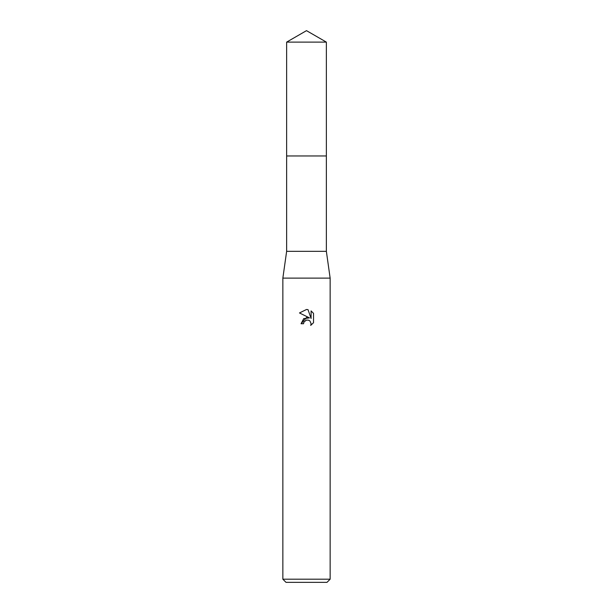 <?xml version="1.0" encoding="UTF-8"?>
<svg xmlns="http://www.w3.org/2000/svg" width="613" height="613" viewBox="0 0 613 613"><rect width="100%" height="100%" fill="white"/><g stroke="black" fill="none" stroke-linecap="round" stroke-linejoin="round"><path stroke-width="0.92" d="M326.361 155.97L326.361 251.33L286.639 251.33L286.639 155.97L326.369 155.963L286.631 155.963L286.639 42.113L306.5 30.65L326.361 42.113L326.369 155.963M286.639 251.33L282.854 278.126L330.146 278.126L330.146 579.201L282.854 579.201L286.01 582.35L326.99 582.35L330.146 579.201M306.5 320.04L303.948 322.032L303.542 323.748L301.06 323.748L306.5 317.534L309.511 317.902L299.473 312.952L306.5 309.488L308.025 309.657L311.09 318.484L311.09 310.921L313.527 313.381L313.527 322.706L310.699 325.411L311.097 323.725L309.994 321.059L308.768 320.239L306.5 320.04L308.768 320.239L309.994 321.059L311.097 323.725L310.699 325.411L313.527 322.706M303.542 323.748L303.795 322.369M309.511 317.902L303.726 318.599L301.06 323.748M305.918 320.216L306.477 320.047M313.527 313.381L311.09 310.921M308.025 309.657L306.722 309.496M306.5 309.488L299.473 312.952M286.639 42.113L326.361 42.113M326.361 251.33L330.146 278.126M282.854 278.126L282.854 579.201"/></g></svg>
